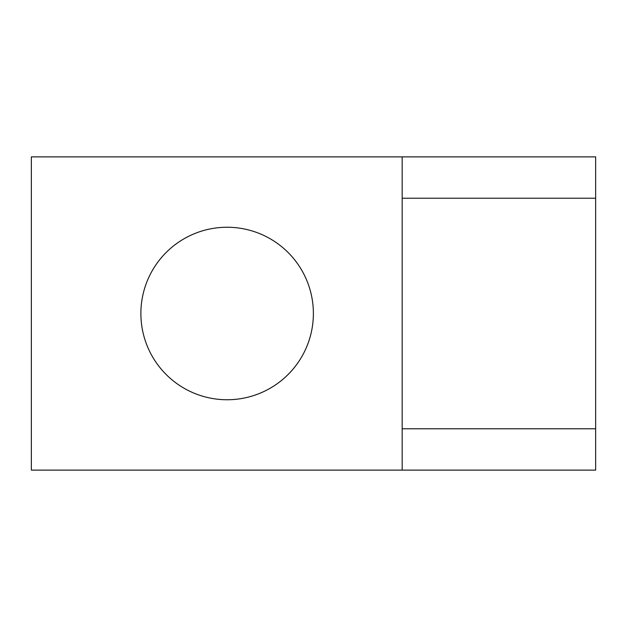 <?xml version="1.0" encoding="UTF-8"?>
<svg xmlns="http://www.w3.org/2000/svg" width="627" height="627" viewBox="0 0 627 627"><rect width="100%" height="100%" fill="white"/><g stroke="black" fill="none" stroke-linecap="round" stroke-linejoin="round"><path stroke-width="0.94" d="M31.35 470.125L595.65 470.125L595.65 156.875L31.35 156.875L31.35 470.125M402.173 470.125L402.173 198.226L595.65 198.226M402.173 428.774L595.65 428.774M313.382 313.5A86.26 86.26 0 0 0 184.001 238.801A86.26 86.26 0 0 0 184.001 388.199A86.26 86.26 0 0 0 313.382 313.5M402.173 198.226L402.173 156.875"/></g></svg>
